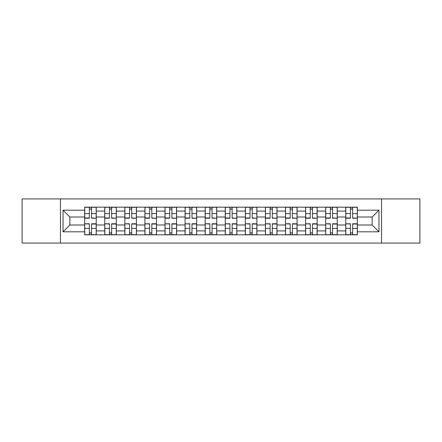 <?xml version="1.0" encoding="UTF-8"?>
<svg xmlns="http://www.w3.org/2000/svg" width="442" height="442" viewBox="0 0 442 442"><rect width="100%" height="100%" fill="white"/><g stroke="black" fill="none" stroke-linecap="round" stroke-linejoin="round"><path stroke-width="0.66" d="M381.534 243.078L419.9 243.078L419.9 198.922L22.1 198.922L22.1 243.078L381.534 243.078L381.534 198.922M104.748 234.84L104.748 211.088L96.251 211.088L96.251 234.84M96.251 211.088L96.251 207.16M104.748 211.088L104.748 207.16M116.334 207.16L116.334 234.84M124.832 234.84L124.832 207.16M136.418 207.16L136.418 234.84M144.915 234.84L144.915 207.16M156.501 207.16L156.501 234.84M164.999 234.84L164.999 207.16M176.585 207.16L176.585 234.84M185.082 234.84L185.082 207.16M196.668 207.16L196.668 234.84M205.165 234.84L205.165 207.16M216.751 207.16L216.751 234.84M225.249 234.84L225.249 207.16M236.835 207.16L236.835 234.84M245.332 234.84L245.332 207.16M256.918 207.16L256.918 234.84M265.415 234.84L265.415 207.16M277.001 207.16L277.001 234.84M285.499 234.84L285.499 207.16M297.085 207.16L297.085 234.84M305.582 234.84L305.582 207.16M317.168 207.16L317.168 234.84M325.666 234.84L325.666 207.16M337.252 207.16L337.252 234.84M345.749 234.84L345.749 207.16M345.749 224.989L337.252 224.989M325.666 224.989L317.168 224.989M305.582 224.989L297.085 224.989M285.499 224.989L277.001 224.989M265.415 224.989L256.918 224.989M245.332 224.989L236.835 224.989M225.249 224.989L216.751 224.989M205.165 224.989L196.668 224.989M185.082 224.989L176.585 224.989M164.999 224.989L156.501 224.989M144.915 224.989L136.418 224.989M124.832 224.989L116.334 224.989M104.748 224.989L96.251 224.989M345.749 217.011L337.252 217.011M325.666 217.011L317.168 217.011M305.582 217.011L297.085 217.011M285.499 217.011L277.001 217.011M265.415 217.011L256.918 217.011M245.332 217.011L236.835 217.011M225.249 217.011L216.751 217.011M205.165 217.011L196.668 217.011M185.082 217.011L176.585 217.011M164.999 217.011L156.501 217.011M144.915 217.011L136.418 217.011M124.832 217.011L116.334 217.011M104.748 217.011L96.251 217.011M69.864 224.989L84.665 224.989L84.665 217.011L69.864 217.011L69.864 224.989L63.04 231.812L63.04 210.188L84.665 210.188L84.665 217.011M357.335 217.011L357.335 224.989L372.136 224.989L372.136 217.011L357.335 217.011L357.335 207.16L84.665 207.16L84.665 210.188M357.335 210.188L378.96 210.188L378.96 231.812L357.335 231.812L357.335 224.989M84.665 224.989L84.665 234.84L357.335 234.84L357.335 231.812M84.665 231.812L63.04 231.812M60.466 243.078L60.466 198.922M91.555 232.906L89.367 232.906M89.367 209.094L91.555 209.094M111.638 232.906L109.45 232.906M109.45 209.094L111.638 209.094M131.722 232.906L129.534 232.906M129.534 209.094L131.722 209.094M151.805 232.906L149.617 232.906M149.617 209.094L151.805 209.094M171.888 232.906L169.7 232.906M169.7 209.094L171.888 209.094M191.972 232.906L189.784 232.906M189.784 209.094L191.972 209.094M212.055 232.906L209.862 232.906M209.862 209.094L212.055 209.094M232.138 232.906L229.945 232.906M229.945 209.094L232.138 209.094M252.216 232.906L250.028 232.906M250.028 209.094L252.216 209.094M272.3 232.906L270.112 232.906M270.112 209.094L272.3 209.094M292.383 232.906L290.195 232.906M290.195 209.094L292.383 209.094M312.466 232.906L310.278 232.906M310.278 209.094L312.466 209.094M332.55 232.906L330.362 232.906M330.362 209.094L332.55 209.094M352.633 232.906L350.445 232.906M350.445 209.094L352.633 209.094M63.04 210.188L69.864 217.011M372.136 224.989L378.96 231.812M372.136 217.011L378.96 210.188M91.555 217.961L96.19 218.232L91.555 218.232L91.555 207.287L96.19 207.287L84.731 207.287L89.367 207.287L89.367 218.232L84.731 218.232L84.731 207.287M96.19 217.961L96.19 207.287M89.367 208.961L91.555 208.961M89.367 224.039L84.731 223.768L89.367 223.768L89.367 234.713L84.731 234.713L96.19 234.713L91.555 234.713L91.555 223.768L96.19 223.768L96.19 234.713M84.731 224.039L84.731 234.713M91.555 233.039L89.367 233.039M111.638 217.961L116.274 218.232L111.638 218.232L111.638 207.287L116.274 207.287L104.815 207.287L109.45 207.287L109.45 218.232L104.815 218.232L104.815 207.287M116.274 217.961L116.274 207.287M109.45 208.961L111.638 208.961M131.722 217.961L136.357 218.232L131.722 218.232L131.722 207.287L136.357 207.287L124.898 207.287L129.534 207.287L129.534 218.232L124.898 218.232L124.898 207.287M136.357 217.961L136.357 207.287M129.534 208.961L131.722 208.961M109.45 224.039L104.815 223.768L109.45 223.768L109.45 234.713L104.815 234.713L116.274 234.713L111.638 234.713L111.638 223.768L116.274 223.768L116.274 234.713M104.815 224.039L104.815 234.713M111.638 233.039L109.45 233.039M129.534 224.039L124.898 223.768L129.534 223.768L129.534 234.713L124.898 234.713L136.357 234.713L131.722 234.713L131.722 223.768L136.357 223.768L136.357 234.713M124.898 224.039L124.898 234.713M131.722 233.039L129.534 233.039M151.805 217.961L156.44 218.232L151.805 218.232L151.805 207.287L156.44 207.287L144.982 207.287L149.617 207.287L149.617 218.232L144.982 218.232L144.982 207.287M156.44 217.961L156.44 207.287M149.617 208.961L151.805 208.961M171.888 217.961L176.524 218.232L171.888 218.232L171.888 207.287L176.524 207.287L165.065 207.287L169.7 207.287L169.7 218.232L165.065 218.232L165.065 207.287M176.524 217.961L176.524 207.287M169.7 208.961L171.888 208.961M191.972 217.961L196.602 218.232L191.972 218.232L191.972 207.287L196.602 207.287L185.148 207.287L189.784 207.287L189.784 218.232L185.148 218.232L185.148 207.287M196.602 217.961L196.602 207.287M189.784 208.961L191.972 208.961M149.617 224.039L144.982 223.768L149.617 223.768L149.617 234.713L144.982 234.713L156.44 234.713L151.805 234.713L151.805 223.768L156.44 223.768L156.44 234.713M144.982 224.039L144.982 234.713M151.805 233.039L149.617 233.039M169.7 224.039L165.065 223.768L169.7 223.768L169.7 234.713L165.065 234.713L176.524 234.713L171.888 234.713L171.888 223.768L176.524 223.768L176.524 234.713M165.065 224.039L165.065 234.713M171.888 233.039L169.7 233.039M189.784 224.039L185.148 223.768L189.784 223.768L189.784 234.713L185.148 234.713L196.602 234.713L191.972 234.713L191.972 223.768L196.602 223.768L196.602 234.713M185.148 224.039L185.148 234.713M191.972 233.039L189.784 233.039M212.055 217.961L216.685 218.232L212.055 218.232L212.055 207.287L216.685 207.287L205.232 207.287L209.862 207.287L209.862 218.232L205.232 218.232L205.232 207.287M216.685 217.961L216.685 207.287M209.862 208.961L212.055 208.961M209.862 224.039L205.232 223.768L209.862 223.768L209.862 234.713L205.232 234.713L216.685 234.713L212.055 234.713L212.055 223.768L216.685 223.768L216.685 234.713M205.232 224.039L205.232 234.713M212.055 233.039L209.862 233.039M232.138 217.961L236.768 218.232L232.138 218.232L232.138 207.287L236.768 207.287L225.315 207.287L229.945 207.287L229.945 218.232L225.315 218.232L225.315 207.287M236.768 217.961L236.768 207.287M229.945 208.961L232.138 208.961M229.945 224.039L225.315 223.768L229.945 223.768L229.945 234.713L225.315 234.713L236.768 234.713L232.138 234.713L232.138 223.768L236.768 223.768L236.768 234.713M225.315 224.039L225.315 234.713M232.138 233.039L229.945 233.039M252.216 217.961L256.852 218.232L252.216 218.232L252.216 207.287L256.852 207.287L245.398 207.287L250.028 207.287L250.028 218.232L245.398 218.232L245.398 207.287M256.852 217.961L256.852 207.287M250.028 208.961L252.216 208.961M250.028 224.039L245.398 223.768L250.028 223.768L250.028 234.713L245.398 234.713L256.852 234.713L252.216 234.713L252.216 223.768L256.852 223.768L256.852 234.713M245.398 224.039L245.398 234.713M252.216 233.039L250.028 233.039M272.3 217.961L276.935 218.232L272.3 218.232L272.3 207.287L276.935 207.287L265.476 207.287L270.112 207.287L270.112 218.232L265.476 218.232L265.476 207.287M276.935 217.961L276.935 207.287M270.112 208.961L272.3 208.961M270.112 224.039L265.476 223.768L270.112 223.768L270.112 234.713L265.476 234.713L276.935 234.713L272.3 234.713L272.3 223.768L276.935 223.768L276.935 234.713M265.476 224.039L265.476 234.713M272.3 233.039L270.112 233.039M292.383 217.961L297.018 218.232L292.383 218.232L292.383 207.287L297.018 207.287L285.56 207.287L290.195 207.287L290.195 218.232L285.56 218.232L285.56 207.287M297.018 217.961L297.018 207.287M290.195 208.961L292.383 208.961M290.195 224.039L285.56 223.768L290.195 223.768L290.195 234.713L285.56 234.713L297.018 234.713L292.383 234.713L292.383 223.768L297.018 223.768L297.018 234.713M285.56 224.039L285.56 234.713M292.383 233.039L290.195 233.039M312.466 217.961L317.102 218.232L312.466 218.232L312.466 207.287L317.102 207.287L305.643 207.287L310.278 207.287L310.278 218.232L305.643 218.232L305.643 207.287M317.102 217.961L317.102 207.287M310.278 208.961L312.466 208.961M310.278 224.039L305.643 223.768L310.278 223.768L310.278 234.713L305.643 234.713L317.102 234.713L312.466 234.713L312.466 223.768L317.102 223.768L317.102 234.713M305.643 224.039L305.643 234.713M312.466 233.039L310.278 233.039M332.55 217.961L337.185 218.232L332.55 218.232L332.55 207.287L337.185 207.287L325.726 207.287L330.362 207.287L330.362 218.232L325.726 218.232L325.726 207.287M337.185 217.961L337.185 207.287M330.362 208.961L332.55 208.961M330.362 224.039L325.726 223.768L330.362 223.768L330.362 234.713L325.726 234.713L337.185 234.713L332.55 234.713L332.55 223.768L337.185 223.768L337.185 234.713M325.726 224.039L325.726 234.713M332.55 233.039L330.362 233.039M352.633 217.961L357.269 218.232L352.633 218.232L352.633 207.287L357.269 207.287L345.81 207.287L350.445 207.287L350.445 218.232L345.81 218.232L345.81 207.287M357.269 217.961L357.269 207.287M350.445 208.961L352.633 208.961M350.445 224.039L345.81 223.768L350.445 223.768L350.445 234.713L345.81 234.713L357.269 234.713L352.633 234.713L352.633 223.768L357.269 223.768L357.269 234.713M345.81 224.039L345.81 234.713M352.633 233.039L350.445 233.039M325.666 211.088L317.168 211.088M305.582 211.088L297.085 211.088M285.499 211.088L277.001 211.088M265.415 211.088L256.918 211.088M245.332 211.088L236.835 211.088M225.249 211.088L216.751 211.088M205.165 211.088L196.668 211.088M185.082 211.088L176.585 211.088M164.999 211.088L156.501 211.088M144.915 211.088L136.418 211.088M124.832 211.088L116.334 211.088M345.749 211.088L337.252 211.088M325.666 230.912L317.168 230.912M305.582 230.912L297.085 230.912M285.499 230.912L277.001 230.912M265.415 230.912L256.918 230.912M245.332 230.912L236.835 230.912M225.249 230.912L216.751 230.912M205.165 230.912L196.668 230.912M185.082 230.912L176.585 230.912M164.999 230.912L156.501 230.912M144.915 230.912L136.418 230.912M124.832 230.912L116.334 230.912M104.748 230.912L96.251 230.912M345.749 230.912L337.252 230.912M91.555 213.613L96.19 213.613M84.731 217.961L89.367 217.961M84.731 213.613L89.367 213.613M89.367 228.387L84.731 228.387M96.19 224.039L91.555 224.039M96.19 228.387L91.555 228.387M111.638 213.613L116.274 213.613M104.815 217.961L109.45 217.961M104.815 213.613L109.45 213.613M131.722 213.613L136.357 213.613M124.898 217.961L129.534 217.961M124.898 213.613L129.534 213.613M109.45 228.387L104.815 228.387M116.274 224.039L111.638 224.039M116.274 228.387L111.638 228.387M129.534 228.387L124.898 228.387M136.357 224.039L131.722 224.039M136.357 228.387L131.722 228.387M151.805 213.613L156.44 213.613M144.982 217.961L149.617 217.961M144.982 213.613L149.617 213.613M171.888 213.613L176.524 213.613M165.065 217.961L169.7 217.961M165.065 213.613L169.7 213.613M191.972 213.613L196.602 213.613M185.148 217.961L189.784 217.961M185.148 213.613L189.784 213.613M149.617 228.387L144.982 228.387M156.44 224.039L151.805 224.039M156.44 228.387L151.805 228.387M169.7 228.387L165.065 228.387M176.524 224.039L171.888 224.039M176.524 228.387L171.888 228.387M189.784 228.387L185.148 228.387M196.602 224.039L191.972 224.039M196.602 228.387L191.972 228.387M212.055 213.613L216.685 213.613M205.232 217.961L209.862 217.961M205.232 213.613L209.862 213.613M209.862 228.387L205.232 228.387M216.685 224.039L212.055 224.039M216.685 228.387L212.055 228.387M232.138 213.613L236.768 213.613M225.315 217.961L229.945 217.961M225.315 213.613L229.945 213.613M229.945 228.387L225.315 228.387M236.768 224.039L232.138 224.039M236.768 228.387L232.138 228.387M252.216 213.613L256.852 213.613M245.398 217.961L250.028 217.961M245.398 213.613L250.028 213.613M250.028 228.387L245.398 228.387M256.852 224.039L252.216 224.039M256.852 228.387L252.216 228.387M272.3 213.613L276.935 213.613M265.476 217.961L270.112 217.961M265.476 213.613L270.112 213.613M270.112 228.387L265.476 228.387M276.935 224.039L272.3 224.039M276.935 228.387L272.3 228.387M292.383 213.613L297.018 213.613M285.56 217.961L290.195 217.961M285.56 213.613L290.195 213.613M290.195 228.387L285.56 228.387M297.018 224.039L292.383 224.039M297.018 228.387L292.383 228.387M312.466 213.613L317.102 213.613M305.643 217.961L310.278 217.961M305.643 213.613L310.278 213.613M310.278 228.387L305.643 228.387M317.102 224.039L312.466 224.039M317.102 228.387L312.466 228.387M332.55 213.613L337.185 213.613M325.726 217.961L330.362 217.961M325.726 213.613L330.362 213.613M330.362 228.387L325.726 228.387M337.185 224.039L332.55 224.039M337.185 228.387L332.55 228.387M352.633 213.613L357.269 213.613M345.81 217.961L350.445 217.961M345.81 213.613L350.445 213.613M350.445 228.387L345.81 228.387M357.269 224.039L352.633 224.039M357.269 228.387L352.633 228.387"/></g></svg>
